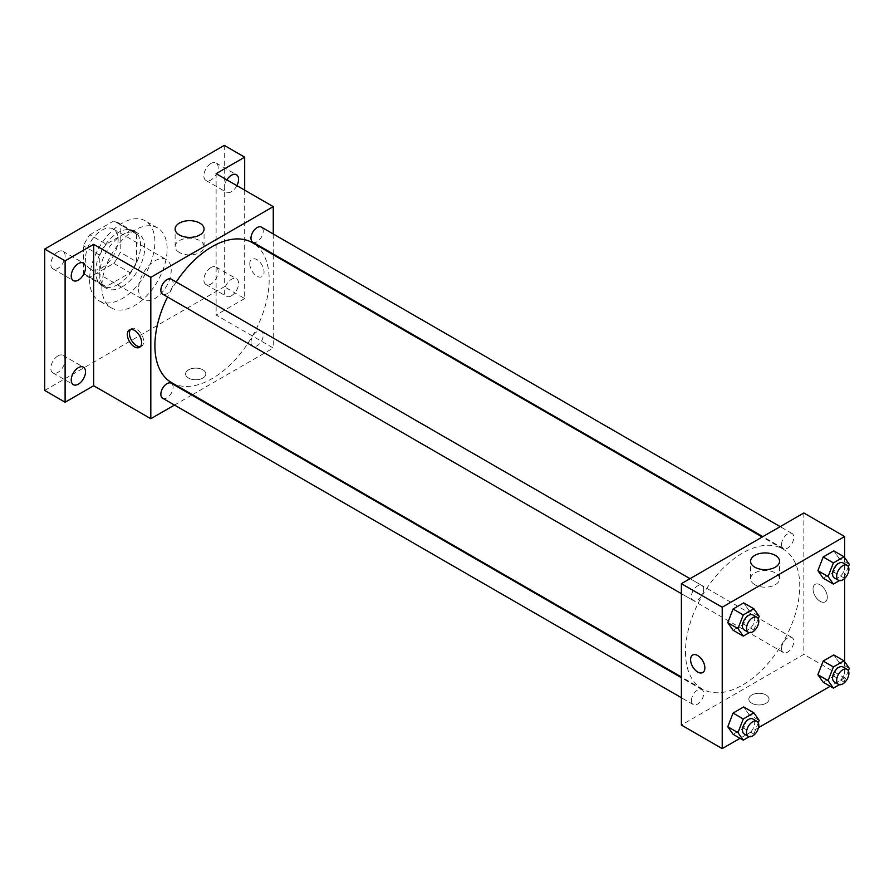 <?xml version="1.0" encoding="UTF-8"?>
<svg xmlns="http://www.w3.org/2000/svg" width="894" height="894" viewBox="0 0 894 894"><rect width="100%" height="100%" fill="white"/><g stroke="black" fill="none" stroke-linecap="round" stroke-linejoin="round"><path stroke-width="0.67" stroke-dasharray="4.47 3.35" d="M138.57 289.12A23.088 13.332 120 0 0 143.353 299.691A23.088 13.332 120 0 0 166.44 286.359A23.088 13.332 120 0 0 166.44 259.707A23.088 13.332 120 0 0 148.65 265.887A23.088 13.332 120 0 0 138.57 289.12M85.511 258.489A23.088 13.332 120 0 0 90.294 269.06A23.088 13.332 120 0 0 113.382 255.729A23.088 13.332 120 0 0 113.382 229.065A23.088 13.332 120 0 0 95.591 235.256A23.088 13.332 120 0 0 85.511 258.489M89.869 234.776L113.817 220.941A31.011 17.902 120 0 1 117.337 222.215A31.011 17.902 120 0 1 120.209 224.629L120.209 252.287A31.011 17.902 120 0 1 113.817 263.361L89.869 277.185A31.011 17.902 120 0 1 86.338 275.922A31.011 17.902 120 0 1 83.477 273.497L83.477 245.839A31.011 17.902 120 0 1 89.869 234.776L106.185 244.196L130.144 230.373L113.817 220.941M113.817 263.361L130.144 272.782L106.185 286.616L89.869 277.185M83.477 273.497L99.804 282.917L99.804 255.271L83.477 245.839M99.804 282.917A31.011 17.902 120 0 0 102.665 285.342A31.011 17.902 120 0 0 106.185 286.616M130.144 272.782A31.011 17.902 120 0 0 136.536 261.718L120.209 252.287M130.144 230.373A31.011 17.902 120 0 1 133.664 231.635A31.011 17.902 120 0 1 136.536 234.06L136.536 261.718M106.185 244.196A31.011 17.902 120 0 0 99.804 255.271M118.164 284.415A31.748 18.327 -60 0 1 102.296 285.979A31.748 18.327 -60 0 1 102.296 249.325A31.748 18.327 -60 0 1 134.033 230.998A31.748 18.327 -60 0 1 138.905 256.433A31.748 18.327 -60 0 1 118.164 284.415M122.243 286.762A31.748 18.327 120 0 0 142.984 258.791A31.748 18.327 120 0 0 138.123 233.356A31.748 18.327 120 0 0 113.661 241.861A31.748 18.327 120 0 0 99.804 273.81A31.748 18.327 120 0 0 106.375 288.337A31.748 18.327 120 0 0 122.243 286.762M136.536 234.06L120.209 224.629M89.59 279.699A46.175 26.664 120 0 0 99.156 300.831A46.175 26.664 120 0 0 145.331 274.179A46.175 26.664 120 0 0 145.331 220.852A46.175 26.664 120 0 0 109.75 233.222A46.175 26.664 120 0 0 89.59 279.699M101.838 286.762A46.175 26.664 120 0 0 111.404 307.905A46.175 26.664 120 0 0 157.579 281.241A46.175 26.664 120 0 0 157.579 227.925A46.175 26.664 120 0 0 121.997 240.296A46.175 26.664 120 0 0 101.838 286.762M211.018 163.457A10.102 5.833 120 0 0 204.413 172.352A10.102 5.833 120 0 0 205.966 180.454A10.102 5.833 120 0 0 216.069 174.621A10.102 5.833 120 0 0 216.069 162.954A10.102 5.833 120 0 0 211.018 163.457M57.965 251.817A10.102 5.833 120 0 0 51.36 260.724A10.102 5.833 120 0 0 52.914 268.815A10.102 5.833 120 0 0 63.016 262.981A10.102 5.833 120 0 0 63.016 251.326A10.102 5.833 120 0 0 57.965 251.817M57.965 355.879A10.102 5.833 120 0 0 51.36 364.786A10.102 5.833 120 0 0 52.914 372.876A10.102 5.833 120 0 0 63.016 367.043A10.102 5.833 120 0 0 63.016 355.376A10.102 5.833 120 0 0 57.965 355.879M211.018 267.518A10.102 5.833 120 0 0 204.413 276.414A10.102 5.833 120 0 0 205.966 284.515A10.102 5.833 120 0 0 216.069 278.682A10.102 5.833 120 0 0 216.069 267.015A10.102 5.833 120 0 0 211.018 267.518M224.282 145.387L224.282 286.773L44.7 390.443M244.688 190.154L244.688 298.551L224.282 286.773M244.688 298.551L216.124 315.046L273.262 348.034L192.456 394.69M191.797 395.059L174.486 405.06M188.567 378.073A10.102 5.833 0 0 0 199.574 379.347A10.102 5.833 0 0 0 205.81 373.949A10.102 5.833 0 0 0 195.708 368.127A10.102 5.833 0 0 0 185.606 373.949A10.102 5.833 0 0 0 188.567 378.073A10.102 5.833 0 0 0 199.574 379.335A10.102 5.833 0 0 0 205.81 373.949A10.102 5.833 0 0 0 195.708 368.116A10.102 5.833 0 0 0 185.606 373.949A10.102 5.833 0 0 0 188.567 378.073M236.888 185.65A10.102 5.833 -60 0 1 231.423 191.729A10.102 5.833 -60 0 1 226.372 192.232A10.102 5.833 -60 0 1 226.819 179.839M231.423 295.791A10.102 5.833 -60 0 1 226.372 296.294A10.102 5.833 -60 0 1 224.83 288.203A10.102 5.833 -60 0 1 231.423 279.297A10.102 5.833 -60 0 1 236.474 278.794A10.102 5.833 -60 0 1 238.027 286.896A10.102 5.833 -60 0 1 231.423 295.791M216.124 173.66L216.124 315.046M171.637 382.666A80.806 46.656 120 0 0 252.443 336.01A80.806 46.656 120 0 0 252.443 242.71M176.196 281.99A80.806 46.656 120 0 0 167.536 296.987M273.262 233.971L273.262 253.974M273.262 254.723L273.262 348.034M252.767 242.14A8.661 4.995 120 0 0 261.428 237.145A8.661 4.995 120 0 0 261.428 227.143M162.652 398.232A8.661 4.995 120 0 0 171.313 393.226A8.661 4.995 120 0 0 171.313 383.235M250.979 342.234A8.661 4.995 120 0 0 252.767 346.202A8.661 4.995 120 0 0 261.428 341.206A8.661 4.995 120 0 0 261.428 331.205A8.661 4.995 120 0 0 254.756 333.518A8.661 4.995 120 0 0 250.979 342.234M171.313 279.174A8.661 4.995 -60 0 1 173.101 283.141A8.661 4.995 -60 0 1 169.324 291.846A8.661 4.995 -60 0 1 162.652 294.171M249.795 263.797A10.102 5.833 -120 0 0 254.198 273.955A10.102 5.833 -120 0 0 261.987 276.659A10.102 5.833 -120 0 0 261.987 265.004A10.102 5.833 -120 0 0 251.885 259.171A10.102 5.833 -120 0 0 249.795 263.797M130.58 329.45A10.102 5.833 60 0 1 131.496 328.668A10.102 5.833 60 0 1 139.285 331.372A10.102 5.833 60 0 1 143.688 341.542A10.102 5.833 60 0 1 141.598 346.168A10.102 5.833 60 0 1 140.459 346.581M249.784 263.797A10.102 5.833 -120 0 0 254.198 273.955A10.102 5.833 -120 0 0 261.976 276.659A10.102 5.833 -120 0 0 261.976 265.004A10.102 5.833 -120 0 0 251.885 259.171A10.102 5.833 -120 0 0 249.784 263.797M179.359 252.477A14.472 8.359 180 0 1 175.112 246.565A14.472 8.359 180 0 1 189.595 238.206A14.472 8.359 180 0 1 204.067 246.565A14.472 8.359 180 0 1 195.127 254.287A14.472 8.359 180 0 1 179.359 252.477M685.486 652.005A80.806 46.656 120 0 0 702.215 688.995A80.806 46.656 120 0 0 783.021 642.339A80.806 46.656 120 0 0 783.021 549.039A80.806 46.656 120 0 0 720.754 570.685A80.806 46.656 120 0 0 685.486 652.005M703.679 589.47A8.661 4.995 -60 0 1 699.901 598.175A8.661 4.995 -60 0 1 693.23 600.5A8.661 4.995 -60 0 1 693.23 590.498A8.661 4.995 -60 0 1 701.891 585.503A8.661 4.995 -60 0 1 703.679 589.47M781.557 648.563A8.661 4.995 120 0 0 783.345 652.531A8.661 4.995 120 0 0 792.006 647.535A8.661 4.995 120 0 0 792.006 637.534A8.661 4.995 120 0 0 785.334 639.847A8.661 4.995 120 0 0 781.557 648.563M691.442 700.594A8.661 4.995 120 0 0 693.23 704.561A8.661 4.995 120 0 0 701.891 699.555A8.661 4.995 120 0 0 701.891 689.565A8.661 4.995 120 0 0 695.219 691.878A8.661 4.995 120 0 0 691.442 700.594M781.557 544.502A8.661 4.995 120 0 0 783.345 548.469A8.661 4.995 120 0 0 792.006 543.474A8.661 4.995 120 0 0 792.006 533.472A8.661 4.995 120 0 0 785.334 535.797A8.661 4.995 120 0 0 781.557 544.502M803.84 512.977L803.84 654.363L681.396 725.056M844.651 661.75L844.651 677.931L803.84 654.363M844.651 677.931L830.168 686.29M758.492 727.671L740.053 738.321M751.798 703.254A10.102 5.833 0 0 0 762.805 704.517A10.102 5.833 0 0 0 769.041 699.13A10.102 5.833 0 0 0 758.95 693.297A10.102 5.833 0 0 0 748.848 699.13A10.102 5.833 0 0 0 751.798 703.254A10.102 5.833 0 0 0 762.805 704.517A10.102 5.833 0 0 0 769.041 699.13A10.102 5.833 0 0 0 758.95 693.297A10.102 5.833 0 0 0 748.848 699.13A10.102 5.833 0 0 0 751.798 703.254M839.097 558.415L833.789 550.872L839.097 558.415L833.789 572.082L823.195 578.206L833.789 572.082L839.097 558.415L849.3 564.304M748.982 714.496L743.674 706.953L748.982 714.496L743.674 728.163L733.069 734.287L743.674 728.163L748.982 714.496L759.185 720.396M844.651 557.7L844.651 578.429M839.097 662.476L833.789 654.933L839.097 662.476L833.789 676.132L823.195 682.256L833.789 676.132L839.097 662.476L849.3 668.366M748.982 610.446L743.674 602.902L748.982 610.446L743.674 624.101L733.069 630.225L743.674 624.101L748.982 610.446L759.185 616.335M813.026 588.967A10.102 5.833 -120 0 0 817.429 599.136A10.102 5.833 -120 0 0 825.218 601.841A10.102 5.833 -120 0 0 825.218 590.174A10.102 5.833 -120 0 0 815.116 584.352A10.102 5.833 -120 0 0 813.026 588.967A10.102 5.833 -120 0 0 817.429 599.136A10.102 5.833 -120 0 0 825.218 601.841A10.102 5.833 -120 0 0 825.218 590.185A10.102 5.833 -120 0 0 815.116 584.352A10.102 5.833 -120 0 0 813.026 588.978M692.682 655.034L692.671 655.034A10.102 5.833 60 0 1 700.46 657.738A10.102 5.833 60 0 1 704.874 667.907A10.102 5.833 60 0 1 702.773 672.534L702.773 672.534M754.827 584.721A14.472 8.359 180 0 1 750.591 578.82A14.472 8.359 180 0 1 765.063 570.461A14.472 8.359 180 0 1 779.546 578.82A14.472 8.359 180 0 1 770.606 586.531A14.472 8.359 180 0 1 754.827 584.721M758.257 618.715L753.877 630.002L749.273 632.661M744.255 629.957A8.661 4.995 120 0 0 752.904 624.951A8.661 4.995 120 0 0 752.904 614.96M753.877 630.002L743.674 624.101M848.372 566.684L844.003 577.971L839.399 580.631M834.37 577.926A8.661 4.995 120 0 0 843.02 572.931A8.661 4.995 120 0 0 843.02 562.929M844.003 577.971L833.789 572.082M758.257 722.777L753.877 734.052L749.273 736.712M744.255 734.008A8.661 4.995 120 0 0 752.904 729.012A8.661 4.995 120 0 0 752.904 719.011M753.877 734.052L743.674 728.163M848.372 670.746L844.003 682.033L839.399 684.681M834.37 681.988A8.661 4.995 120 0 0 843.02 676.981A8.661 4.995 120 0 0 843.02 666.991M844.003 682.033L833.789 676.132M90.294 269.06L143.353 299.691M113.382 229.065L166.44 259.707M138.123 233.356L134.033 230.998M106.375 288.337L102.296 285.979M133.664 231.635L117.337 222.215M102.665 285.342L86.338 275.922M157.579 227.925L145.331 220.852M111.404 307.905L99.156 300.831M205.966 284.515L226.372 296.294M216.069 267.015L236.474 278.794M52.914 372.876L73.319 384.655M63.016 355.376L83.421 367.166M52.914 268.815L73.319 280.593M63.016 251.326L83.421 263.104M205.966 180.454L226.372 192.232M216.069 162.954L236.474 174.743M131.496 328.668L129.44 329.864M141.598 346.168L139.542 347.353M204.067 246.565L204.067 229.032M175.112 246.565L175.112 229.032M783.021 549.039L762.202 537.015M702.215 688.995L681.396 676.981M681.396 593.672L693.23 600.5M690.056 578.675L701.891 585.503M792.006 637.534L261.428 331.205M783.345 652.531L252.767 346.202M701.891 689.565L681.396 677.73M693.23 704.561L681.396 697.722M792.006 533.472L780.171 526.644M783.345 548.469L762.861 536.635M779.546 578.82L779.546 561.287M750.591 578.82L750.591 561.287"/><path stroke-width="1.34" d="M174.486 405.06L150.818 418.727L93.68 385.739L65.106 402.233L44.7 390.443L44.7 249.068L224.282 145.387L244.688 157.165L244.688 190.154M192.456 394.69L191.797 395.059M78.37 384.152A10.102 5.833 -60 0 1 73.319 384.655A10.102 5.833 -60 0 1 71.777 376.564A10.102 5.833 -60 0 1 78.37 367.657A10.102 5.833 -60 0 1 83.421 367.166A10.102 5.833 -60 0 1 84.975 375.257A10.102 5.833 -60 0 1 78.37 384.152M78.37 280.101A10.102 5.833 -60 0 1 73.319 280.593A10.102 5.833 -60 0 1 71.777 272.502A10.102 5.833 -60 0 1 78.37 263.607A10.102 5.833 -60 0 1 83.421 263.104A10.102 5.833 -60 0 1 84.975 271.195A10.102 5.833 -60 0 1 78.37 280.101M93.68 385.739L93.68 244.353L65.106 260.847L44.7 249.068M65.106 402.233L65.106 260.847M150.818 418.727L150.818 277.341L93.68 244.353M150.818 277.341L273.262 206.648L216.124 173.66L244.688 157.165M179.359 234.943A14.472 8.359 180 0 1 175.112 229.032A14.472 8.359 180 0 1 189.595 220.673A14.472 8.359 180 0 1 204.067 229.032A14.472 8.359 180 0 1 195.127 236.754A14.472 8.359 180 0 1 179.359 234.943M226.819 179.839A10.102 5.833 -60 0 1 231.423 175.235A10.102 5.833 -60 0 1 236.474 174.743A10.102 5.833 -60 0 1 236.888 185.65M167.536 296.987A80.806 46.656 120 0 0 154.897 345.676A80.806 46.656 120 0 0 171.637 382.666L681.396 676.981M762.202 537.015L252.443 242.71A80.806 46.656 120 0 0 176.196 281.99M273.262 206.648L273.262 233.971M273.262 253.974L273.262 254.723M780.171 526.644L261.428 227.143A8.661 4.995 120 0 0 254.756 229.467A8.661 4.995 120 0 0 250.979 238.173A8.661 4.995 120 0 0 252.767 242.14L762.861 536.635M681.396 677.73L171.313 383.235A8.661 4.995 120 0 0 164.641 385.549A8.661 4.995 120 0 0 160.853 394.265A8.661 4.995 120 0 0 162.652 398.232L681.396 697.722M681.396 593.672L162.652 294.171A8.661 4.995 -60 0 1 162.652 284.169A8.661 4.995 -60 0 1 171.313 279.174L690.056 578.675M141.632 342.726A10.102 5.833 60 0 1 139.542 347.353A10.102 5.833 60 0 1 129.44 341.519A10.102 5.833 60 0 1 129.44 329.864A10.102 5.833 60 0 1 137.229 332.568A10.102 5.833 60 0 1 141.632 342.726M140.459 346.581A10.102 5.833 60 0 1 131.496 340.335A10.102 5.833 60 0 1 130.58 329.45M740.053 738.321L722.218 748.613L681.396 725.056L681.396 583.67L803.84 512.977L844.651 536.545L844.651 557.7M830.168 686.29L758.492 727.671M823.195 578.206L817.887 570.663L823.195 556.996L833.789 550.872L823.195 556.996L817.887 570.663L823.195 578.206L833.398 584.095L828.09 576.552L833.398 562.885L844.003 556.761L849.3 564.304L848.372 566.684M733.069 734.287L727.772 726.744L733.069 713.077L743.674 706.953L733.069 713.077L727.772 726.744L733.069 734.287L743.272 740.176L737.975 732.633L743.272 718.966L753.877 712.853L759.185 720.396L758.257 722.777M844.651 578.429L844.651 661.75M722.218 748.613L722.218 607.227L844.651 536.545M823.195 682.256L817.887 674.713L823.195 661.057L833.789 654.933L823.195 661.057L817.887 674.713L823.195 682.256L833.398 688.145L828.09 680.602L833.398 666.946L844.003 660.822L849.3 668.366L848.372 670.746M733.069 630.225L727.772 622.682L733.069 609.026L743.674 602.902L733.069 609.026L727.772 622.682L733.069 630.225L743.272 636.115L737.975 628.583L743.272 614.916L753.877 608.792L759.185 616.335L758.257 618.715M722.218 607.227L681.396 583.67M754.827 567.198A14.472 8.359 180 0 1 750.591 561.287A14.472 8.359 180 0 1 765.063 552.928A14.472 8.359 180 0 1 779.546 561.287A14.472 8.359 180 0 1 770.606 569.009A14.472 8.359 180 0 1 754.827 567.198M704.863 667.907A10.102 5.833 60 0 1 702.773 672.534A10.102 5.833 60 0 1 692.671 666.701A10.102 5.833 60 0 1 692.671 655.034A10.102 5.833 60 0 1 700.46 657.749A10.102 5.833 60 0 1 704.863 667.907M702.773 672.534A10.102 5.833 60 0 1 692.682 666.701A10.102 5.833 60 0 1 692.682 655.034M749.273 632.661L743.272 636.115M756.994 617.318L752.904 614.96A8.661 4.995 120 0 0 746.233 617.273A8.661 4.995 120 0 0 742.456 625.99A8.661 4.995 120 0 0 744.255 629.957L748.334 632.315A8.661 4.995 120 0 0 756.994 627.309A8.661 4.995 120 0 0 756.994 617.318A8.661 4.995 120 0 0 750.312 619.631A8.661 4.995 120 0 0 746.535 628.348A8.661 4.995 120 0 0 748.334 632.315M737.975 628.583L727.772 622.682M743.272 614.916L733.069 609.026M753.877 608.792L743.674 602.902M839.399 580.631L833.398 584.095M847.11 565.287L843.02 562.929A8.661 4.995 120 0 0 836.348 565.243A8.661 4.995 120 0 0 832.571 573.959A8.661 4.995 120 0 0 834.37 577.926L838.449 580.284A8.661 4.995 120 0 0 847.11 575.278A8.661 4.995 120 0 0 847.11 565.287A8.661 4.995 120 0 0 840.438 567.601A8.661 4.995 120 0 0 836.661 576.317A8.661 4.995 120 0 0 838.449 580.284M828.09 576.552L817.887 570.663M833.398 562.885L823.195 556.996M844.003 556.761L833.789 550.872M749.273 736.712L743.272 740.176M756.994 721.369L752.904 719.011A8.661 4.995 120 0 0 746.233 721.335A8.661 4.995 120 0 0 742.456 730.052A8.661 4.995 120 0 0 744.255 734.008L748.334 736.365A8.661 4.995 120 0 0 756.994 731.37A8.661 4.995 120 0 0 756.994 721.369A8.661 4.995 120 0 0 750.312 723.693A8.661 4.995 120 0 0 746.535 732.409A8.661 4.995 120 0 0 748.334 736.365M737.975 732.633L727.772 726.744M743.272 718.966L733.069 713.077M753.877 712.853L743.674 706.953M839.399 684.681L833.398 688.145M847.11 669.349L843.02 666.991A8.661 4.995 120 0 0 836.348 669.304A8.661 4.995 120 0 0 832.571 678.021A8.661 4.995 120 0 0 834.37 681.988L838.449 684.335A8.661 4.995 120 0 0 847.11 679.339A8.661 4.995 120 0 0 847.11 669.349A8.661 4.995 120 0 0 840.438 671.662A8.661 4.995 120 0 0 836.661 680.379A8.661 4.995 120 0 0 838.449 684.335M828.09 680.602L817.887 674.713M833.398 666.946L823.195 661.057M844.003 660.822L833.789 654.933"/></g></svg>

